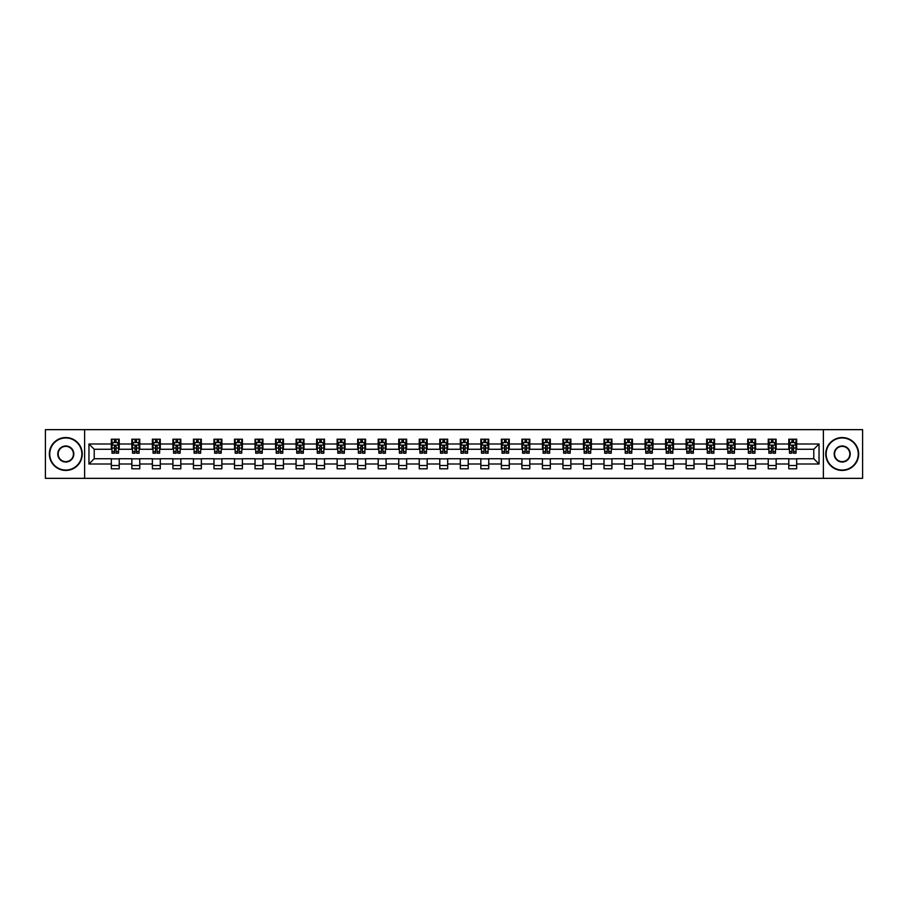 <?xml version="1.0" encoding="UTF-8"?>
<svg xmlns="http://www.w3.org/2000/svg" width="908" height="908" viewBox="0 0 908 908"><rect width="100%" height="100%" fill="white"/><g stroke="black" fill="none" stroke-linecap="round" stroke-linejoin="round"><path stroke-width="1.36" d="M823.386 478.346L862.6 478.346L862.6 429.654L823.386 429.654L823.386 478.346L84.614 478.346L84.614 429.654L45.4 429.654L45.4 478.346L84.614 478.346M823.386 429.654L84.614 429.654M796.668 444.001L796.668 439.2L788.78 439.2L788.78 444.001L776.147 444.001L776.147 439.2L768.247 439.2L768.247 444.001L755.615 444.001L755.615 439.2L747.715 439.2L747.715 444.001L735.083 444.001L735.083 439.2L727.195 439.2L727.195 444.001L714.562 444.001L714.562 439.2L706.662 439.2L706.662 444.001L694.03 444.001L694.03 439.2L686.13 439.2L686.13 444.001L673.498 444.001L673.498 439.2L665.598 439.2L665.598 444.001L652.965 444.001L652.965 439.2L645.077 439.2L645.077 444.001L632.445 444.001L632.445 439.2L624.545 439.2L624.545 444.001L611.913 444.001L611.913 439.2L604.013 439.2L604.013 444.001L591.38 444.001L591.38 439.2L583.492 439.2L583.492 444.001L570.86 444.001L570.86 439.2L562.96 439.2L562.96 444.001L550.327 444.001L550.327 439.2L542.428 439.2L542.428 444.001L529.795 444.001L529.795 439.2L521.907 439.2L521.907 444.001L509.274 444.001L509.274 439.2L501.375 439.2L501.375 444.001L488.742 444.001L488.742 439.2L480.843 439.2L480.843 444.001L468.21 444.001L468.21 439.2L460.322 439.2L460.322 444.001L447.678 444.001L447.678 439.2L439.79 439.2L439.79 444.001L427.157 444.001L427.157 439.2L419.258 439.2L419.258 444.001L406.625 444.001L406.625 439.2L398.726 439.2L398.726 444.001L386.093 444.001L386.093 439.2L378.205 439.2L378.205 444.001L365.572 444.001L365.572 439.2L357.673 439.2L357.673 444.001L345.04 444.001L345.04 439.2L337.14 439.2L337.14 444.001L324.508 444.001L324.508 439.2L316.62 439.2L316.62 444.001L303.987 444.001L303.987 439.2L296.087 439.2L296.087 444.001L283.455 444.001L283.455 439.2L275.555 439.2L275.555 444.001L262.923 444.001L262.923 439.2L255.034 439.2L255.034 444.001L242.402 444.001L242.402 439.2L234.502 439.2L234.502 444.001L221.87 444.001L221.87 439.2L213.97 439.2L213.97 444.001L201.338 444.001L201.338 439.2L193.438 439.2L193.438 444.001L180.806 444.001L180.806 439.2L172.917 439.2L172.917 444.001L160.285 444.001L160.285 439.2L152.385 439.2L152.385 444.001L139.753 444.001L139.753 439.2L131.853 439.2L131.853 444.001L119.22 444.001L119.22 439.2L111.332 439.2L111.332 444.001L88.961 444.001L88.961 463.999L94.216 458.733L111.332 458.733L111.332 468.8L119.22 468.8L119.22 458.733L131.853 458.733L131.853 468.8L139.753 468.8L139.753 458.733L152.385 458.733L152.385 468.8L160.285 468.8L160.285 458.733L172.917 458.733L172.917 468.8L180.806 468.8L180.806 458.733L193.438 458.733L193.438 468.8L201.338 468.8L201.338 458.733L213.97 458.733L213.97 468.8L221.87 468.8L221.87 458.733L234.502 458.733L234.502 468.8L242.402 468.8L242.402 458.733L255.034 458.733L255.034 468.8L262.923 468.8L262.923 458.733L275.555 458.733L275.555 468.8L283.455 468.8L283.455 458.733L296.087 458.733L296.087 468.8L303.987 468.8L303.987 458.733L316.62 458.733L316.62 468.8L324.508 468.8L324.508 458.733L337.14 458.733L337.14 468.8L345.04 468.8L345.04 458.733L357.673 458.733L357.673 468.8L365.572 468.8L365.572 458.733L378.205 458.733L378.205 468.8L386.093 468.8L386.093 458.733L398.726 458.733L398.726 468.8L406.625 468.8L406.625 458.733L419.258 458.733L419.258 468.8L427.157 468.8L427.157 458.733L439.79 458.733L439.79 468.8L447.678 468.8L447.678 458.733L460.322 458.733L460.322 468.8L468.21 468.8L468.21 458.733L480.843 458.733L480.843 468.8L488.742 468.8L488.742 458.733L501.375 458.733L501.375 468.8L509.274 468.8L509.274 458.733L521.907 458.733L521.907 468.8L529.795 468.8L529.795 458.733L542.428 458.733L542.428 468.8L550.327 468.8L550.327 458.733L562.96 458.733L562.96 468.8L570.86 468.8L570.86 458.733L583.492 458.733L583.492 468.8L591.38 468.8L591.38 458.733L604.013 458.733L604.013 468.8L611.913 468.8L611.913 458.733L624.545 458.733L624.545 468.8L632.445 468.8L632.445 458.733L645.077 458.733L645.077 468.8L652.965 468.8L652.965 458.733L665.598 458.733L665.598 468.8L673.498 468.8L673.498 458.733L686.13 458.733L686.13 468.8L694.03 468.8L694.03 458.733L706.662 458.733L706.662 468.8L714.562 468.8L714.562 458.733L727.195 458.733L727.195 468.8L735.083 468.8L735.083 458.733L747.715 458.733L747.715 468.8L755.615 468.8L755.615 458.733L768.247 458.733L768.247 468.8L776.147 468.8L776.147 458.733L788.78 458.733L788.78 468.8L796.668 468.8L796.668 458.733L813.784 458.733L813.784 449.267L796.668 449.267L796.668 444.001L819.039 444.001L819.039 463.999L796.668 463.999M788.78 463.999L776.147 463.999M768.247 463.999L755.615 463.999M747.715 463.999L735.083 463.999M727.195 463.999L714.562 463.999M706.662 463.999L694.03 463.999M686.13 463.999L673.498 463.999M665.598 463.999L652.965 463.999M645.077 463.999L632.445 463.999M624.545 463.999L611.913 463.999M604.013 463.999L591.38 463.999M583.492 463.999L570.86 463.999M562.96 463.999L550.327 463.999M542.428 463.999L529.795 463.999M521.907 463.999L509.274 463.999M501.375 463.999L488.742 463.999M480.843 463.999L468.21 463.999M460.322 463.999L447.678 463.999M439.79 463.999L427.157 463.999M419.258 463.999L406.625 463.999M398.726 463.999L386.093 463.999M378.205 463.999L365.572 463.999M357.673 463.999L345.04 463.999M337.14 463.999L324.508 463.999M316.62 463.999L303.987 463.999M296.087 463.999L283.455 463.999M275.555 463.999L262.923 463.999M255.034 463.999L242.402 463.999M234.502 463.999L221.87 463.999M213.97 463.999L201.338 463.999M193.438 463.999L180.806 463.999M172.917 463.999L160.285 463.999M152.385 463.999L139.753 463.999M131.853 463.999L119.22 463.999M111.332 463.999L88.961 463.999M788.78 444.001L788.78 449.267L776.147 449.267L776.147 444.001M768.247 444.001L768.247 449.267L755.615 449.267L755.615 444.001M747.715 444.001L747.715 449.267L735.083 449.267L735.083 444.001M727.195 444.001L727.195 449.267L714.562 449.267L714.562 444.001M706.662 444.001L706.662 449.267L694.03 449.267L694.03 444.001M686.13 444.001L686.13 449.267L673.498 449.267L673.498 444.001M665.598 444.001L665.598 449.267L652.965 449.267L652.965 444.001M645.077 444.001L645.077 449.267L632.445 449.267L632.445 444.001M624.545 444.001L624.545 449.267L611.913 449.267L611.913 444.001M604.013 444.001L604.013 449.267L591.38 449.267L591.38 444.001M583.492 444.001L583.492 449.267L570.86 449.267L570.86 444.001M562.96 444.001L562.96 449.267L550.327 449.267L550.327 444.001M542.428 444.001L542.428 449.267L529.795 449.267L529.795 444.001M521.907 444.001L521.907 449.267L509.274 449.267L509.274 444.001M501.375 444.001L501.375 449.267L488.742 449.267L488.742 444.001M480.843 444.001L480.843 449.267L468.21 449.267L468.21 444.001M460.322 444.001L460.322 449.267L447.678 449.267L447.678 444.001M439.79 444.001L439.79 449.267L427.157 449.267L427.157 444.001M419.258 444.001L419.258 449.267L406.625 449.267L406.625 444.001M398.726 444.001L398.726 449.267L386.093 449.267L386.093 444.001M378.205 444.001L378.205 449.267L365.572 449.267L365.572 444.001M357.673 444.001L357.673 449.267L345.04 449.267L345.04 444.001M337.14 444.001L337.14 449.267L324.508 449.267L324.508 444.001M316.62 444.001L316.62 449.267L303.987 449.267L303.987 444.001M296.087 444.001L296.087 449.267L283.455 449.267L283.455 444.001M275.555 444.001L275.555 449.267L262.923 449.267L262.923 444.001M255.034 444.001L255.034 449.267L242.402 449.267L242.402 444.001M234.502 444.001L234.502 449.267L221.87 449.267L221.87 444.001M213.97 444.001L213.97 449.267L201.338 449.267L201.338 444.001M193.438 444.001L193.438 449.267L180.806 449.267L180.806 444.001M172.917 444.001L172.917 449.267L160.285 449.267L160.285 444.001M152.385 444.001L152.385 449.267L139.753 449.267L139.753 444.001M131.853 444.001L131.853 449.267L119.22 449.267L119.22 444.001M111.332 444.001L111.332 449.267L94.216 449.267L88.961 444.001M94.216 449.267L94.216 458.733M819.039 463.999L813.784 458.733M813.784 449.267L819.039 444.001M111.332 442.491L111.99 442.491M114.487 442.491L116.065 442.491M118.562 442.491L119.22 442.491M111.332 449.131L111.99 449.131M114.487 449.131L116.065 449.131M118.562 449.131L119.22 449.131M111.332 458.869L119.22 458.869M111.332 465.509L119.22 465.509M131.853 458.869L139.753 458.869M131.853 465.509L139.753 465.509M131.853 442.491L132.511 442.491M135.02 442.491L136.597 442.491M139.094 442.491L139.753 442.491M131.853 449.131L132.511 449.131M135.02 449.131L136.597 449.131M139.094 449.131L139.753 449.131M152.385 458.869L160.285 458.869M152.385 465.509L160.285 465.509M152.385 442.491L153.043 442.491M155.54 442.491L157.118 442.491M159.626 442.491L160.285 442.491M152.385 449.131L153.043 449.131M155.54 449.131L157.118 449.131M159.626 449.131L160.285 449.131M172.917 458.869L180.806 458.869M172.917 465.509L180.806 465.509M172.917 442.491L173.576 442.491M176.073 442.491L177.65 442.491M180.147 442.491L180.806 442.491M172.917 449.131L173.576 449.131M176.073 449.131L177.65 449.131M180.147 449.131L180.806 449.131M193.438 458.869L201.338 458.869M193.438 465.509L201.338 465.509M193.438 442.491L194.096 442.491M196.605 442.491L198.182 442.491M200.679 442.491L201.338 442.491M193.438 449.131L194.096 449.131M196.605 449.131L198.182 449.131M200.679 449.131L201.338 449.131M213.97 458.869L221.87 458.869M213.97 465.509L221.87 465.509M213.97 442.491L214.629 442.491M217.126 442.491L218.714 442.491M221.212 442.491L221.87 442.491M213.97 449.131L214.629 449.131M217.126 449.131L218.714 449.131M221.212 449.131L221.87 449.131M234.502 458.869L242.402 458.869M234.502 465.509L242.402 465.509M234.502 442.491L235.161 442.491M237.658 442.491L239.235 442.491M241.744 442.491L242.402 442.491M234.502 449.131L235.161 449.131M237.658 449.131L239.235 449.131M241.744 449.131L242.402 449.131M255.034 458.869L262.923 458.869M255.034 465.509L262.923 465.509M255.034 442.491L255.693 442.491M258.19 442.491L259.767 442.491M262.264 442.491L262.923 442.491M255.034 449.131L255.693 449.131M258.19 449.131L259.767 449.131M262.264 449.131L262.923 449.131M275.555 458.869L283.455 458.869M275.555 465.509L283.455 465.509M275.555 442.491L276.214 442.491M278.722 442.491L280.3 442.491M282.797 442.491L283.455 442.491M275.555 449.131L276.214 449.131M278.722 449.131L280.3 449.131M282.797 449.131L283.455 449.131M296.087 458.869L303.987 458.869M296.087 465.509L303.987 465.509M296.087 442.491L296.746 442.491M299.243 442.491L300.82 442.491M303.329 442.491L303.987 442.491M296.087 449.131L296.746 449.131M299.243 449.131L300.82 449.131M303.329 449.131L303.987 449.131M316.62 458.869L324.508 458.869M316.62 465.509L324.508 465.509M316.62 442.491L317.278 442.491M319.775 442.491L321.353 442.491M323.85 442.491L324.508 442.491M316.62 449.131L317.278 449.131M319.775 449.131L321.353 449.131M323.85 449.131L324.508 449.131M337.14 458.869L345.04 458.869M337.14 465.509L345.04 465.509M337.14 442.491L337.799 442.491M340.307 442.491L341.885 442.491M344.382 442.491L345.04 442.491M337.14 449.131L337.799 449.131M340.307 449.131L341.885 449.131M344.382 449.131L345.04 449.131M357.673 458.869L365.572 458.869M357.673 465.509L365.572 465.509M357.673 442.491L358.331 442.491M360.828 442.491L362.406 442.491M364.914 442.491L365.572 442.491M357.673 449.131L358.331 449.131M360.828 449.131L362.406 449.131M364.914 449.131L365.572 449.131M378.205 458.869L386.093 458.869M378.205 465.509L386.093 465.509M378.205 442.491L378.863 442.491M381.36 442.491L382.938 442.491M385.435 442.491L386.093 442.491M378.205 449.131L378.863 449.131M381.36 449.131L382.938 449.131M385.435 449.131L386.093 449.131M398.726 458.869L406.625 458.869M398.726 465.509L406.625 465.509M398.726 442.491L399.384 442.491M401.892 442.491L403.47 442.491M405.967 442.491L406.625 442.491M398.726 449.131L399.384 449.131M401.892 449.131L403.47 449.131M405.967 449.131L406.625 449.131M419.258 458.869L427.157 458.869M419.258 465.509L427.157 465.509M419.258 442.491L419.916 442.491M422.413 442.491L424.002 442.491M426.499 442.491L427.157 442.491M419.258 449.131L419.916 449.131M422.413 449.131L424.002 449.131M426.499 449.131L427.157 449.131M439.79 458.869L447.678 458.869M439.79 465.509L447.678 465.509M439.79 442.491L440.448 442.491M442.945 442.491L444.523 442.491M447.031 442.491L447.678 442.491M439.79 449.131L440.448 449.131M442.945 449.131L444.523 449.131M447.031 449.131L447.678 449.131M460.322 458.869L468.21 458.869M460.322 465.509L468.21 465.509M460.322 442.491L460.969 442.491M463.477 442.491L465.055 442.491M467.552 442.491L468.21 442.491M460.322 449.131L460.969 449.131M463.477 449.131L465.055 449.131M467.552 449.131L468.21 449.131M480.843 458.869L488.742 458.869M480.843 465.509L488.742 465.509M480.843 442.491L481.501 442.491M483.998 442.491L485.587 442.491M488.084 442.491L488.742 442.491M480.843 449.131L481.501 449.131M483.998 449.131L485.587 449.131M488.084 449.131L488.742 449.131M501.375 458.869L509.274 458.869M501.375 465.509L509.274 465.509M501.375 442.491L502.033 442.491M504.53 442.491L506.108 442.491M508.616 442.491L509.274 442.491M501.375 449.131L502.033 449.131M504.53 449.131L506.108 449.131M508.616 449.131L509.274 449.131M521.907 458.869L529.795 458.869M521.907 465.509L529.795 465.509M521.907 442.491L522.565 442.491M525.062 442.491L526.64 442.491M529.137 442.491L529.795 442.491M521.907 449.131L522.565 449.131M525.062 449.131L526.64 449.131M529.137 449.131L529.795 449.131M542.428 458.869L550.327 458.869M542.428 465.509L550.327 465.509M542.428 442.491L543.086 442.491M545.595 442.491L547.172 442.491M549.669 442.491L550.327 442.491M542.428 449.131L543.086 449.131M545.595 449.131L547.172 449.131M549.669 449.131L550.327 449.131M562.96 458.869L570.86 458.869M562.96 465.509L570.86 465.509M562.96 442.491L563.618 442.491M566.115 442.491L567.693 442.491M570.201 442.491L570.86 442.491M562.96 449.131L563.618 449.131M566.115 449.131L567.693 449.131M570.201 449.131L570.86 449.131M583.492 458.869L591.38 458.869M583.492 465.509L591.38 465.509M583.492 442.491L584.15 442.491M586.647 442.491L588.225 442.491M590.722 442.491L591.38 442.491M583.492 449.131L584.15 449.131M586.647 449.131L588.225 449.131M590.722 449.131L591.38 449.131M604.013 458.869L611.913 458.869M604.013 465.509L611.913 465.509M604.013 442.491L604.671 442.491M607.18 442.491L608.757 442.491M611.254 442.491L611.913 442.491M604.013 449.131L604.671 449.131M607.18 449.131L608.757 449.131M611.254 449.131L611.913 449.131M624.545 458.869L632.445 458.869M624.545 465.509L632.445 465.509M624.545 442.491L625.203 442.491M627.7 442.491L629.278 442.491M631.786 442.491L632.445 442.491M624.545 449.131L625.203 449.131M627.7 449.131L629.278 449.131M631.786 449.131L632.445 449.131M645.077 458.869L652.965 458.869M645.077 465.509L652.965 465.509M645.077 442.491L645.736 442.491M648.233 442.491L649.81 442.491M652.307 442.491L652.965 442.491M645.077 449.131L645.736 449.131M648.233 449.131L649.81 449.131M652.307 449.131L652.965 449.131M665.598 458.869L673.498 458.869M665.598 465.509L673.498 465.509M665.598 442.491L666.256 442.491M668.765 442.491L670.342 442.491M672.839 442.491L673.498 442.491M665.598 449.131L666.256 449.131M668.765 449.131L670.342 449.131M672.839 449.131L673.498 449.131M686.13 458.869L694.03 458.869M686.13 465.509L694.03 465.509M686.13 442.491L686.788 442.491M689.285 442.491L690.875 442.491M693.371 442.491L694.03 442.491M686.13 449.131L686.788 449.131M689.285 449.131L690.875 449.131M693.371 449.131L694.03 449.131M706.662 458.869L714.562 458.869M706.662 465.509L714.562 465.509M706.662 442.491L707.321 442.491M709.818 442.491L711.395 442.491M713.904 442.491L714.562 442.491M706.662 449.131L707.321 449.131M709.818 449.131L711.395 449.131M713.904 449.131L714.562 449.131M727.195 458.869L735.083 458.869M727.195 465.509L735.083 465.509M727.195 442.491L727.853 442.491M730.35 442.491L731.927 442.491M734.424 442.491L735.083 442.491M727.195 449.131L727.853 449.131M730.35 449.131L731.927 449.131M734.424 449.131L735.083 449.131M747.715 458.869L755.615 458.869M747.715 465.509L755.615 465.509M747.715 442.491L748.374 442.491M750.882 442.491L752.46 442.491M754.957 442.491L755.615 442.491M747.715 449.131L748.374 449.131M750.882 449.131L752.46 449.131M754.957 449.131L755.615 449.131M768.247 458.869L776.147 458.869M768.247 465.509L776.147 465.509M768.247 442.491L768.906 442.491M771.403 442.491L772.98 442.491M775.489 442.491L776.147 442.491M768.247 449.131L768.906 449.131M771.403 449.131L772.98 449.131M775.489 449.131L776.147 449.131M788.78 458.869L796.668 458.869M788.78 465.509L796.668 465.509M788.78 442.491L789.438 442.491M791.935 442.491L793.513 442.491M796.01 442.491L796.668 442.491M788.78 449.131L789.438 449.131M791.935 449.131L793.513 449.131M796.01 449.131L796.668 449.131M116.065 440.902L114.487 440.902M118.562 451.56L116.065 451.56L116.065 453.206L118.562 453.206L118.562 445.181L117.245 442.548L113.307 442.548L111.99 445.181L111.99 453.206L114.487 453.206L114.487 451.56L111.99 451.56M111.99 445.181L111.99 439.2M118.562 445.181L118.562 439.2M114.487 442.548L114.487 439.2M116.065 439.2L116.065 442.548M116.065 451.56L116.065 446.169L114.487 446.169L114.487 451.56M65.796 437.951A16.049 16.049 0 0 0 49.747 454A16.049 16.049 0 0 0 65.796 470.049A16.049 16.049 0 0 0 81.856 454A16.049 16.049 0 0 0 65.796 437.951M65.796 470.446A16.446 16.446 0 0 1 49.35 454A16.446 16.446 0 0 1 65.796 437.554A16.446 16.446 0 0 1 82.242 454A16.446 16.446 0 0 1 65.796 470.446M65.796 445.976A8.024 8.024 0 0 1 73.82 454A8.024 8.024 0 0 1 65.796 462.024A8.024 8.024 0 0 1 57.771 454A8.024 8.024 0 0 1 65.796 445.976M65.796 461.627A7.627 7.627 0 0 0 73.434 454A7.627 7.627 0 0 0 65.796 446.373A7.627 7.627 0 0 0 58.169 454A7.627 7.627 0 0 0 65.796 461.627M842.204 437.951A16.049 16.049 0 0 0 826.144 454A16.049 16.049 0 0 0 842.204 470.049A16.049 16.049 0 0 0 858.253 454A16.049 16.049 0 0 0 842.204 437.951M842.204 470.446A16.446 16.446 0 0 1 825.758 454A16.446 16.446 0 0 1 842.204 437.554A16.446 16.446 0 0 1 858.65 454A16.446 16.446 0 0 1 842.204 470.446M842.204 445.976A8.024 8.024 0 0 1 850.229 454A8.024 8.024 0 0 1 842.204 462.024A8.024 8.024 0 0 1 834.18 454A8.024 8.024 0 0 1 842.204 445.976M842.204 461.627A7.627 7.627 0 0 0 849.831 454A7.627 7.627 0 0 0 842.204 446.373A7.627 7.627 0 0 0 834.565 454A7.627 7.627 0 0 0 842.204 461.627M136.597 440.902L135.02 440.902M139.094 451.56L136.597 451.56L136.597 453.206L139.094 453.206L139.094 445.181L137.778 442.548L133.828 442.548L132.511 445.181L132.511 453.206L135.02 453.206L135.02 451.56L132.511 451.56M132.511 445.181L132.511 439.2M139.094 445.181L139.094 439.2M135.02 442.548L135.02 439.2M136.597 439.2L136.597 442.548M136.597 451.56L136.597 446.169L135.02 446.169L135.02 451.56M157.118 440.902L155.54 440.902M159.626 451.56L157.118 451.56L157.118 453.206L159.626 453.206L159.626 445.181L158.31 442.548L154.36 442.548L153.043 445.181L153.043 453.206L155.54 453.206L155.54 451.56L153.043 451.56M153.043 445.181L153.043 439.2M159.626 445.181L159.626 439.2M155.54 442.548L155.54 439.2M157.118 439.2L157.118 442.548M157.118 451.56L157.118 446.169L155.54 446.169L155.54 451.56M177.65 440.902L176.073 440.902M180.147 451.56L177.65 451.56L177.65 453.206L180.147 453.206L180.147 445.181L178.842 442.548L174.892 442.548L173.576 445.181L173.576 453.206L176.073 453.206L176.073 451.56L173.576 451.56M173.576 445.181L173.576 439.2M180.147 445.181L180.147 439.2M176.073 442.548L176.073 439.2M177.65 439.2L177.65 442.548M177.65 451.56L177.65 446.169L176.073 446.169L176.073 451.56M198.182 440.902L196.605 440.902M200.679 451.56L198.182 451.56L198.182 453.206L200.679 453.206L200.679 445.181L199.363 442.548L195.413 442.548L194.096 445.181L194.096 453.206L196.605 453.206L196.605 451.56L194.096 451.56M194.096 445.181L194.096 439.2M200.679 445.181L200.679 439.2M196.605 442.548L196.605 439.2M198.182 439.2L198.182 442.548M198.182 451.56L198.182 446.169L196.605 446.169L196.605 451.56M218.714 440.902L217.126 440.902M221.212 451.56L218.714 451.56L218.714 453.206L221.212 453.206L221.212 445.181L219.895 442.548L215.945 442.548L214.629 445.181L214.629 453.206L217.126 453.206L217.126 451.56L214.629 451.56M214.629 445.181L214.629 439.2M221.212 445.181L221.212 439.2M217.126 442.548L217.126 439.2M218.714 439.2L218.714 442.548M218.714 451.56L218.714 446.169L217.126 446.169L217.126 451.56M239.235 440.902L237.658 440.902M241.744 451.56L239.235 451.56L239.235 453.206L241.744 453.206L241.744 445.181L240.427 442.548L236.477 442.548L235.161 445.181L235.161 453.206L237.658 453.206L237.658 451.56L235.161 451.56M235.161 445.181L235.161 439.2M241.744 445.181L241.744 439.2M237.658 442.548L237.658 439.2M239.235 439.2L239.235 442.548M239.235 451.56L239.235 446.169L237.658 446.169L237.658 451.56M259.767 440.902L258.19 440.902M262.264 451.56L259.767 451.56L259.767 453.206L262.264 453.206L262.264 445.181L260.948 442.548L256.998 442.548L255.693 445.181L255.693 453.206L258.19 453.206L258.19 451.56L255.693 451.56M255.693 445.181L255.693 439.2M262.264 445.181L262.264 439.2M258.19 442.548L258.19 439.2M259.767 439.2L259.767 442.548M259.767 451.56L259.767 446.169L258.19 446.169L258.19 451.56M280.3 440.902L278.722 440.902M282.797 451.56L280.3 451.56L280.3 453.206L282.797 453.206L282.797 445.181L281.48 442.548L277.53 442.548L276.214 445.181L276.214 453.206L278.722 453.206L278.722 451.56L276.214 451.56M276.214 445.181L276.214 439.2M282.797 445.181L282.797 439.2M278.722 442.548L278.722 439.2M280.3 439.2L280.3 442.548M280.3 451.56L280.3 446.169L278.722 446.169L278.722 451.56M300.82 440.902L299.243 440.902M303.329 451.56L300.82 451.56L300.82 453.206L303.329 453.206L303.329 445.181L302.012 442.548L298.062 442.548L296.746 445.181L296.746 453.206L299.243 453.206L299.243 451.56L296.746 451.56M296.746 445.181L296.746 439.2M303.329 445.181L303.329 439.2M299.243 442.548L299.243 439.2M300.82 439.2L300.82 442.548M300.82 451.56L300.82 446.169L299.243 446.169L299.243 451.56M321.353 440.902L319.775 440.902M323.85 451.56L321.353 451.56L321.353 453.206L323.85 453.206L323.85 445.181L322.533 442.548L318.594 442.548L317.278 445.181L317.278 453.206L319.775 453.206L319.775 451.56L317.278 451.56M317.278 445.181L317.278 439.2M323.85 445.181L323.85 439.2M319.775 442.548L319.775 439.2M321.353 439.2L321.353 442.548M321.353 451.56L321.353 446.169L319.775 446.169L319.775 451.56M341.885 440.902L340.307 440.902M344.382 451.56L341.885 451.56L341.885 453.206L344.382 453.206L344.382 445.181L343.065 442.548L339.115 442.548L337.799 445.181L337.799 453.206L340.307 453.206L340.307 451.56L337.799 451.56M337.799 445.181L337.799 439.2M344.382 445.181L344.382 439.2M340.307 442.548L340.307 439.2M341.885 439.2L341.885 442.548M341.885 451.56L341.885 446.169L340.307 446.169L340.307 451.56M362.406 440.902L360.828 440.902M364.914 451.56L362.406 451.56L362.406 453.206L364.914 453.206L364.914 445.181L363.597 442.548L359.647 442.548L358.331 445.181L358.331 453.206L360.828 453.206L360.828 451.56L358.331 451.56M358.331 445.181L358.331 439.2M364.914 445.181L364.914 439.2M360.828 442.548L360.828 439.2M362.406 439.2L362.406 442.548M362.406 451.56L362.406 446.169L360.828 446.169L360.828 451.56M382.938 440.902L381.36 440.902M385.435 451.56L382.938 451.56L382.938 453.206L385.435 453.206L385.435 445.181L384.118 442.548L380.18 442.548L378.863 445.181L378.863 453.206L381.36 453.206L381.36 451.56L378.863 451.56M378.863 445.181L378.863 439.2M385.435 445.181L385.435 439.2M381.36 442.548L381.36 439.2M382.938 439.2L382.938 442.548M382.938 451.56L382.938 446.169L381.36 446.169L381.36 451.56M403.47 440.902L401.892 440.902M405.967 451.56L403.47 451.56L403.47 453.206L405.967 453.206L405.967 445.181L404.65 442.548L400.7 442.548L399.384 445.181L399.384 453.206L401.892 453.206L401.892 451.56L399.384 451.56M399.384 445.181L399.384 439.2M405.967 445.181L405.967 439.2M401.892 442.548L401.892 439.2M403.47 439.2L403.47 442.548M403.47 451.56L403.47 446.169L401.892 446.169L401.892 451.56M424.002 440.902L422.413 440.902M426.499 451.56L424.002 451.56L424.002 453.206L426.499 453.206L426.499 445.181L425.182 442.548L421.233 442.548L419.916 445.181L419.916 453.206L422.413 453.206L422.413 451.56L419.916 451.56M419.916 445.181L419.916 439.2M426.499 445.181L426.499 439.2M422.413 442.548L422.413 439.2M424.002 439.2L424.002 442.548M424.002 451.56L424.002 446.169L422.413 446.169L422.413 451.56M444.523 440.902L442.945 440.902M447.031 451.56L444.523 451.56L444.523 453.206L447.031 453.206L447.031 445.181L445.714 442.548L441.765 442.548L440.448 445.181L440.448 453.206L442.945 453.206L442.945 451.56L440.448 451.56M440.448 445.181L440.448 439.2M447.031 445.181L447.031 439.2M442.945 442.548L442.945 439.2M444.523 439.2L444.523 442.548M444.523 451.56L444.523 446.169L442.945 446.169L442.945 451.56M465.055 440.902L463.477 440.902M467.552 451.56L465.055 451.56L465.055 453.206L467.552 453.206L467.552 445.181L466.235 442.548L462.286 442.548L460.969 445.181L460.969 453.206L463.477 453.206L463.477 451.56L460.969 451.56M460.969 445.181L460.969 439.2M467.552 445.181L467.552 439.2M463.477 442.548L463.477 439.2M465.055 439.2L465.055 442.548M465.055 451.56L465.055 446.169L463.477 446.169L463.477 451.56M485.587 440.902L483.998 440.902M488.084 451.56L485.587 451.56L485.587 453.206L488.084 453.206L488.084 445.181L486.767 442.548L482.818 442.548L481.501 445.181L481.501 453.206L483.998 453.206L483.998 451.56L481.501 451.56M481.501 445.181L481.501 439.2M488.084 445.181L488.084 439.2M483.998 442.548L483.998 439.2M485.587 439.2L485.587 442.548M485.587 451.56L485.587 446.169L483.998 446.169L483.998 451.56M506.108 440.902L504.53 440.902M508.616 451.56L506.108 451.56L506.108 453.206L508.616 453.206L508.616 445.181L507.3 442.548L503.35 442.548L502.033 445.181L502.033 453.206L504.53 453.206L504.53 451.56L502.033 451.56M502.033 445.181L502.033 439.2M508.616 445.181L508.616 439.2M504.53 442.548L504.53 439.2M506.108 439.2L506.108 442.548M506.108 451.56L506.108 446.169L504.53 446.169L504.53 451.56M526.64 440.902L525.062 440.902M529.137 451.56L526.64 451.56L526.64 453.206L529.137 453.206L529.137 445.181L527.82 442.548L523.882 442.548L522.565 445.181L522.565 453.206L525.062 453.206L525.062 451.56L522.565 451.56M522.565 445.181L522.565 439.2M529.137 445.181L529.137 439.2M525.062 442.548L525.062 439.2M526.64 439.2L526.64 442.548M526.64 451.56L526.64 446.169L525.062 446.169L525.062 451.56M547.172 440.902L545.595 440.902M549.669 451.56L547.172 451.56L547.172 453.206L549.669 453.206L549.669 445.181L548.353 442.548L544.403 442.548L543.086 445.181L543.086 453.206L545.595 453.206L545.595 451.56L543.086 451.56M543.086 445.181L543.086 439.2M549.669 445.181L549.669 439.2M545.595 442.548L545.595 439.2M547.172 439.2L547.172 442.548M547.172 451.56L547.172 446.169L545.595 446.169L545.595 451.56M567.693 440.902L566.115 440.902M570.201 451.56L567.693 451.56L567.693 453.206L570.201 453.206L570.201 445.181L568.885 442.548L564.935 442.548L563.618 445.181L563.618 453.206L566.115 453.206L566.115 451.56L563.618 451.56M563.618 445.181L563.618 439.2M570.201 445.181L570.201 439.2M566.115 442.548L566.115 439.2M567.693 439.2L567.693 442.548M567.693 451.56L567.693 446.169L566.115 446.169L566.115 451.56M588.225 440.902L586.647 440.902M590.722 451.56L588.225 451.56L588.225 453.206L590.722 453.206L590.722 445.181L589.405 442.548L585.467 442.548L584.15 445.181L584.15 453.206L586.647 453.206L586.647 451.56L584.15 451.56M584.15 445.181L584.15 439.2M590.722 445.181L590.722 439.2M586.647 442.548L586.647 439.2M588.225 439.2L588.225 442.548M588.225 451.56L588.225 446.169L586.647 446.169L586.647 451.56M608.757 440.902L607.18 440.902M611.254 451.56L608.757 451.56L608.757 453.206L611.254 453.206L611.254 445.181L609.938 442.548L605.988 442.548L604.671 445.181L604.671 453.206L607.18 453.206L607.18 451.56L604.671 451.56M604.671 445.181L604.671 439.2M611.254 445.181L611.254 439.2M607.18 442.548L607.18 439.2M608.757 439.2L608.757 442.548M608.757 451.56L608.757 446.169L607.18 446.169L607.18 451.56M629.278 440.902L627.7 440.902M631.786 451.56L629.278 451.56L629.278 453.206L631.786 453.206L631.786 445.181L630.47 442.548L626.52 442.548L625.203 445.181L625.203 453.206L627.7 453.206L627.7 451.56L625.203 451.56M625.203 445.181L625.203 439.2M631.786 445.181L631.786 439.2M627.7 442.548L627.7 439.2M629.278 439.2L629.278 442.548M629.278 451.56L629.278 446.169L627.7 446.169L627.7 451.56M649.81 440.902L648.233 440.902M652.307 451.56L649.81 451.56L649.81 453.206L652.307 453.206L652.307 445.181L651.002 442.548L647.052 442.548L645.736 445.181L645.736 453.206L648.233 453.206L648.233 451.56L645.736 451.56M645.736 445.181L645.736 439.2M652.307 445.181L652.307 439.2M648.233 442.548L648.233 439.2M649.81 439.2L649.81 442.548M649.81 451.56L649.81 446.169L648.233 446.169L648.233 451.56M670.342 440.902L668.765 440.902M672.839 451.56L670.342 451.56L670.342 453.206L672.839 453.206L672.839 445.181L671.523 442.548L667.573 442.548L666.256 445.181L666.256 453.206L668.765 453.206L668.765 451.56L666.256 451.56M666.256 445.181L666.256 439.2M672.839 445.181L672.839 439.2M668.765 442.548L668.765 439.2M670.342 439.2L670.342 442.548M670.342 451.56L670.342 446.169L668.765 446.169L668.765 451.56M690.875 440.902L689.285 440.902M693.371 451.56L690.875 451.56L690.875 453.206L693.371 453.206L693.371 445.181L692.055 442.548L688.105 442.548L686.788 445.181L686.788 453.206L689.285 453.206L689.285 451.56L686.788 451.56M686.788 445.181L686.788 439.2M693.371 445.181L693.371 439.2M689.285 442.548L689.285 439.2M690.875 439.2L690.875 442.548M690.875 451.56L690.875 446.169L689.285 446.169L689.285 451.56M711.395 440.902L709.818 440.902M713.904 451.56L711.395 451.56L711.395 453.206L713.904 453.206L713.904 445.181L712.587 442.548L708.637 442.548L707.321 445.181L707.321 453.206L709.818 453.206L709.818 451.56L707.321 451.56M707.321 445.181L707.321 439.2M713.904 445.181L713.904 439.2M709.818 442.548L709.818 439.2M711.395 439.2L711.395 442.548M711.395 451.56L711.395 446.169L709.818 446.169L709.818 451.56M731.927 440.902L730.35 440.902M734.424 451.56L731.927 451.56L731.927 453.206L734.424 453.206L734.424 445.181L733.108 442.548L729.158 442.548L727.853 445.181L727.853 453.206L730.35 453.206L730.35 451.56L727.853 451.56M727.853 445.181L727.853 439.2M734.424 445.181L734.424 439.2M730.35 442.548L730.35 439.2M731.927 439.2L731.927 442.548M731.927 451.56L731.927 446.169L730.35 446.169L730.35 451.56M752.46 440.902L750.882 440.902M754.957 451.56L752.46 451.56L752.46 453.206L754.957 453.206L754.957 445.181L753.64 442.548L749.69 442.548L748.374 445.181L748.374 453.206L750.882 453.206L750.882 451.56L748.374 451.56M748.374 445.181L748.374 439.2M754.957 445.181L754.957 439.2M750.882 442.548L750.882 439.2M752.46 439.2L752.46 442.548M752.46 451.56L752.46 446.169L750.882 446.169L750.882 451.56M772.98 440.902L771.403 440.902M775.489 451.56L772.98 451.56L772.98 453.206L775.489 453.206L775.489 445.181L774.172 442.548L770.222 442.548L768.906 445.181L768.906 453.206L771.403 453.206L771.403 451.56L768.906 451.56M768.906 445.181L768.906 439.2M775.489 445.181L775.489 439.2M771.403 442.548L771.403 439.2M772.98 439.2L772.98 442.548M772.98 451.56L772.98 446.169L771.403 446.169L771.403 451.56M793.513 440.902L791.935 440.902M796.01 451.56L793.513 451.56L793.513 453.206L796.01 453.206L796.01 445.181L794.693 442.548L790.755 442.548L789.438 445.181L789.438 453.206L791.935 453.206L791.935 451.56L789.438 451.56M789.438 445.181L789.438 439.2M796.01 445.181L796.01 439.2M791.935 442.548L791.935 439.2M793.513 439.2L793.513 442.548M793.513 451.56L793.513 446.169L791.935 446.169L791.935 451.56M118.528 445.113L112.025 445.113M111.99 442.707L113.228 442.707M117.325 442.707L118.562 442.707M114.487 448.03L111.99 448.03M118.562 448.03L116.065 448.03M116.065 441.742L114.487 441.742M139.06 445.113L132.545 445.113M132.511 442.707L133.748 442.707M137.857 442.707L139.094 442.707M135.02 448.03L132.511 448.03M139.094 448.03L136.597 448.03M136.597 441.742L135.02 441.742M159.592 445.113L153.077 445.113M153.043 442.707L154.281 442.707M158.389 442.707L159.626 442.707M155.54 448.03L153.043 448.03M159.626 448.03L157.118 448.03M157.118 441.742L155.54 441.742M180.124 445.113L173.61 445.113M173.576 442.707L174.813 442.707M178.91 442.707L180.147 442.707M176.073 448.03L173.576 448.03M180.147 448.03L177.65 448.03M177.65 441.742L176.073 441.742M200.645 445.113L194.13 445.113M194.096 442.707L195.333 442.707M199.442 442.707L200.679 442.707M196.605 448.03L194.096 448.03M200.679 448.03L198.182 448.03M198.182 441.742L196.605 441.742M221.177 445.113L214.663 445.113M214.629 442.707L215.866 442.707M219.974 442.707L221.212 442.707M217.126 448.03L214.629 448.03M221.212 448.03L218.714 448.03M218.714 441.742L217.126 441.742M241.71 445.113L235.195 445.113M235.161 442.707L236.398 442.707M240.507 442.707L241.744 442.707M237.658 448.03L235.161 448.03M241.744 448.03L239.235 448.03M239.235 441.742L237.658 441.742M262.23 445.113L255.716 445.113M255.693 442.707L256.93 442.707M261.027 442.707L262.264 442.707M258.19 448.03L255.693 448.03M262.264 448.03L259.767 448.03M259.767 441.742L258.19 441.742M282.763 445.113L276.248 445.113M276.214 442.707L277.451 442.707M281.559 442.707L282.797 442.707M278.722 448.03L276.214 448.03M282.797 448.03L280.3 448.03M280.3 441.742L278.722 441.742M303.295 445.113L296.78 445.113M296.746 442.707L297.983 442.707M302.092 442.707L303.329 442.707M299.243 448.03L296.746 448.03M303.329 448.03L300.82 448.03M300.82 441.742L299.243 441.742M323.816 445.113L317.312 445.113M317.278 442.707L318.515 442.707M322.612 442.707L323.85 442.707M319.775 448.03L317.278 448.03M323.85 448.03L321.353 448.03M321.353 441.742L319.775 441.742M344.348 445.113L337.833 445.113M337.799 442.707L339.036 442.707M343.145 442.707L344.382 442.707M340.307 448.03L337.799 448.03M344.382 448.03L341.885 448.03M341.885 441.742L340.307 441.742M364.88 445.113L358.365 445.113M358.331 442.707L359.568 442.707M363.677 442.707L364.914 442.707M360.828 448.03L358.331 448.03M364.914 448.03L362.406 448.03M362.406 441.742L360.828 441.742M385.412 445.113L378.897 445.113M378.863 442.707L380.1 442.707M384.197 442.707L385.435 442.707M381.36 448.03L378.863 448.03M385.435 448.03L382.938 448.03M382.938 441.742L381.36 441.742M405.933 445.113L399.418 445.113M399.384 442.707L400.621 442.707M404.73 442.707L405.967 442.707M401.892 448.03L399.384 448.03M405.967 448.03L403.47 448.03M403.47 441.742L401.892 441.742M426.465 445.113L419.95 445.113M419.916 442.707L421.153 442.707M425.262 442.707L426.499 442.707M422.413 448.03L419.916 448.03M426.499 448.03L424.002 448.03M424.002 441.742L422.413 441.742M446.997 445.113L440.482 445.113M440.448 442.707L441.685 442.707M445.794 442.707L447.031 442.707M442.945 448.03L440.448 448.03M447.031 448.03L444.523 448.03M444.523 441.742L442.945 441.742M467.518 445.113L461.003 445.113M460.969 442.707L462.206 442.707M466.315 442.707L467.552 442.707M463.477 448.03L460.969 448.03M467.552 448.03L465.055 448.03M465.055 441.742L463.477 441.742M488.05 445.113L481.535 445.113M481.501 442.707L482.738 442.707M486.847 442.707L488.084 442.707M483.998 448.03L481.501 448.03M488.084 448.03L485.587 448.03M485.587 441.742L483.998 441.742M508.582 445.113L502.067 445.113M502.033 442.707L503.27 442.707M507.379 442.707L508.616 442.707M504.53 448.03L502.033 448.03M508.616 448.03L506.108 448.03M506.108 441.742L504.53 441.742M529.103 445.113L522.588 445.113M522.565 442.707L523.803 442.707M527.9 442.707L529.137 442.707M525.062 448.03L522.565 448.03M529.137 448.03L526.64 448.03M526.64 441.742L525.062 441.742M549.635 445.113L543.12 445.113M543.086 442.707L544.323 442.707M548.432 442.707L549.669 442.707M545.595 448.03L543.086 448.03M549.669 448.03L547.172 448.03M547.172 441.742L545.595 441.742M570.167 445.113L563.652 445.113M563.618 442.707L564.855 442.707M568.964 442.707L570.201 442.707M566.115 448.03L563.618 448.03M570.201 448.03L567.693 448.03M567.693 441.742L566.115 441.742M590.688 445.113L584.185 445.113M584.15 442.707L585.388 442.707M589.485 442.707L590.722 442.707M586.647 448.03L584.15 448.03M590.722 448.03L588.225 448.03M588.225 441.742L586.647 441.742M611.22 445.113L604.705 445.113M604.671 442.707L605.908 442.707M610.017 442.707L611.254 442.707M607.18 448.03L604.671 448.03M611.254 448.03L608.757 448.03M608.757 441.742L607.18 441.742M631.752 445.113L625.237 445.113M625.203 442.707L626.441 442.707M630.549 442.707L631.786 442.707M627.7 448.03L625.203 448.03M631.786 448.03L629.278 448.03M629.278 441.742L627.7 441.742M652.285 445.113L645.77 445.113M645.736 442.707L646.973 442.707M651.07 442.707L652.307 442.707M648.233 448.03L645.736 448.03M652.307 448.03L649.81 448.03M649.81 441.742L648.233 441.742M672.805 445.113L666.29 445.113M666.256 442.707L667.494 442.707M671.602 442.707L672.839 442.707M668.765 448.03L666.256 448.03M672.839 448.03L670.342 448.03M670.342 441.742L668.765 441.742M693.337 445.113L686.823 445.113M686.788 442.707L688.026 442.707M692.134 442.707L693.371 442.707M689.285 448.03L686.788 448.03M693.371 448.03L690.875 448.03M690.875 441.742L689.285 441.742M713.87 445.113L707.355 445.113M707.321 442.707L708.558 442.707M712.666 442.707L713.904 442.707M709.818 448.03L707.321 448.03M713.904 448.03L711.395 448.03M711.395 441.742L709.818 441.742M734.39 445.113L727.875 445.113M727.853 442.707L729.09 442.707M733.187 442.707L734.424 442.707M730.35 448.03L727.853 448.03M734.424 448.03L731.927 448.03M731.927 441.742L730.35 441.742M754.923 445.113L748.408 445.113M748.374 442.707L749.611 442.707M753.719 442.707L754.957 442.707M750.882 448.03L748.374 448.03M754.957 448.03L752.46 448.03M752.46 441.742L750.882 441.742M775.455 445.113L768.94 445.113M768.906 442.707L770.143 442.707M774.252 442.707L775.489 442.707M771.403 448.03L768.906 448.03M775.489 448.03L772.98 448.03M772.98 441.742L771.403 441.742M795.976 445.113L789.472 445.113M789.438 442.707L790.675 442.707M794.772 442.707L796.01 442.707M791.935 448.03L789.438 448.03M796.01 448.03L793.513 448.03M793.513 441.742L791.935 441.742"/></g></svg>
